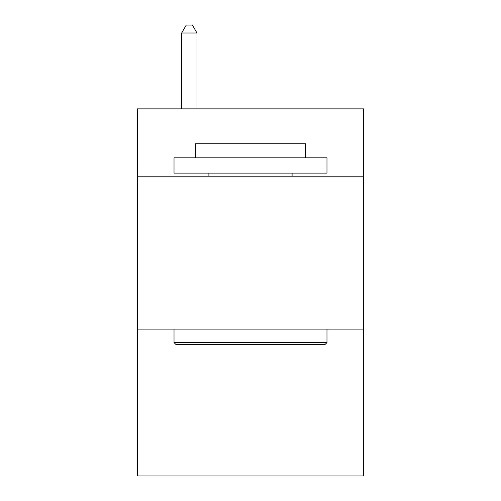 <?xml version="1.0" encoding="UTF-8"?>
<svg xmlns="http://www.w3.org/2000/svg" width="501" height="501" viewBox="0 0 501 501"><rect width="100%" height="100%" fill="white"/><g stroke="black" fill="none" stroke-linecap="round" stroke-linejoin="round"><path stroke-width="0.75" d="M363.682 176.164L363.682 108.867L137.318 108.867L137.318 176.164L363.682 176.164L363.682 475.95L137.318 475.95L137.318 176.164M363.682 329.119L137.318 329.119M175.857 344.412L174.022 342.578L326.978 342.578L325.143 344.412L175.857 344.412M326.978 157.809L326.978 173.108L174.022 173.108L174.022 157.809L326.978 157.809M195.44 157.809L195.44 143.743L305.56 143.743L305.56 157.809M326.978 329.119L326.978 342.578M174.022 329.119L174.022 342.578M292.102 173.108L292.102 176.164M208.898 173.108L208.898 176.164M196.968 108.867L196.968 33.003L181.669 33.003L181.669 108.867M181.669 33.003L186.259 25.05L192.378 25.05L196.968 33.003"/></g></svg>
